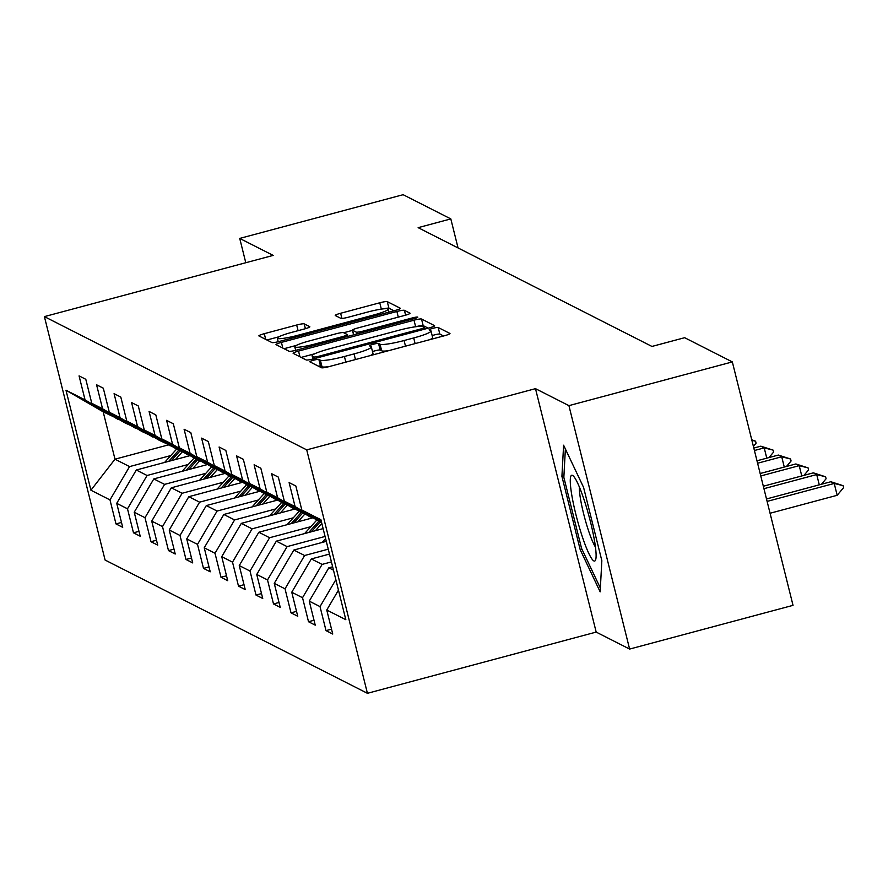 <?xml version="1.0" encoding="UTF-8"?>
<svg xmlns="http://www.w3.org/2000/svg" width="888" height="888" viewBox="0 0 888 888"><rect width="100%" height="100%" fill="white"/><g stroke="black" fill="none" stroke-linecap="round" stroke-linejoin="round"><path stroke-width="1.33" d="M313.586 360.228A4.695 0.577 -14 0 0 309.812 361.76A4.695 0.577 -14 0 0 309.868 361.827L321.578 367.776A6.704 0.821 -14 0 0 329.093 366.611L444.577 335.708A6.704 0.821 -14 0 0 449.983 333.533A6.704 0.821 -14 0 0 449.883 333.433L438.184 327.494A4.695 0.577 -14 0 0 432.922 328.305A4.695 0.577 -14 0 0 429.137 329.825A4.695 0.577 -14 0 0 429.204 329.892L430.713 330.658A21.456 2.62 -14 0 1 431.013 330.969A21.456 2.62 -14 0 1 413.708 337.951L404.084 340.526A21.456 2.62 -14 0 1 380.031 344.222L378.521 343.456A4.695 0.577 -14 0 0 373.26 344.267A4.695 0.577 -14 0 0 369.475 345.798A4.695 0.577 -14 0 0 369.541 345.865L371.051 346.631A21.456 2.62 -14 0 1 371.339 346.931A21.456 2.62 -14 0 1 354.046 353.912L344.422 356.488A21.456 2.62 -14 0 1 320.368 360.195L318.859 359.418A4.695 0.577 -14 0 0 313.586 360.228M443.578 335.975L439.826 334.066A4.695 0.577 -14 0 0 434.565 334.876A4.695 0.577 -14 0 0 432.167 335.62M388.589 350.693A21.456 2.62 -14 0 1 381.674 350.804L380.164 350.039A4.695 0.577 -14 0 0 374.903 350.849A4.695 0.577 -14 0 0 372.505 351.593M304.196 323.865A6.704 0.821 -14 0 0 296.681 325.019L264.28 333.688A6.704 0.821 -14 0 0 258.874 335.875A6.704 0.821 -14 0 0 258.963 335.964L271.961 342.568A6.704 0.821 -14 0 0 279.476 341.414L394.96 310.511A6.704 0.821 -14 0 0 400.366 308.325A6.704 0.821 -14 0 0 400.277 308.236L387.279 301.631A6.704 0.821 -14 0 0 379.764 302.786L340.626 313.264A6.704 0.821 -14 0 0 335.22 315.44A6.704 0.821 -14 0 0 335.309 315.54L340.87 318.359A6.704 0.821 -14 0 0 348.385 317.205L367.799 312.01A17.938 2.187 -14 0 1 388.145 309.168A17.938 2.187 -14 0 1 373.693 315.007L297.658 335.353A17.938 2.187 -14 0 1 277.311 338.195A17.938 2.187 -14 0 1 291.775 332.356L304.44 328.96A6.704 0.821 -14 0 0 309.845 326.784A6.704 0.821 -14 0 0 309.757 326.684L304.196 323.865L305.394 328.693M273.171 255.4L239.727 238.417L403.13 194.694L450.815 218.914L418.137 227.661L651.959 346.442L684.648 337.695L732.334 361.916L568.919 405.638L535.486 388.655L306.726 449.872L44.4 316.616L273.171 255.4M298.523 351.093A6.704 0.821 -14 0 0 293.118 353.269A6.704 0.821 -14 0 0 293.218 353.369L306.205 359.962A6.704 0.821 -14 0 0 313.73 358.808L429.204 327.905A6.704 0.821 -14 0 0 434.609 325.73A6.704 0.821 -14 0 0 434.521 325.63L421.523 319.025A6.704 0.821 -14 0 0 414.008 320.191L298.523 351.093L299.944 356.787M289.088 351.271L276.09 344.666A6.704 0.821 -14 0 1 276.002 344.566A6.704 0.821 -14 0 1 281.407 342.391L396.881 311.488A6.704 0.821 -14 0 1 404.406 310.334L409.967 313.153A6.704 0.821 -14 0 1 410.056 313.253A6.704 0.821 -14 0 1 404.651 315.429L357.82 327.961A6.704 0.821 -14 0 0 352.414 330.147A6.704 0.821 -14 0 0 352.503 330.236L356.188 332.112A6.704 0.821 -14 0 0 363.703 330.958L412.465 317.904A4.695 0.577 -14 0 1 417.793 317.16A4.695 0.577 -14 0 1 414.008 318.692L296.603 350.105A6.704 0.821 -14 0 1 289.088 351.271M306.726 449.872L367.421 693.306L105.095 560.051L44.4 316.616M121.49 522.444L115.984 523.92L122.711 527.339L116.728 503.33L127.495 508.802L133.478 532.811L140.215 536.23L134.221 512.221L144.999 517.693L150.982 541.702L157.72 545.121L151.726 521.112L162.504 526.584L168.487 550.593L175.225 554.012L169.231 530.003L180.009 535.475L185.992 559.484L192.718 562.914L186.735 538.894L197.502 544.366L203.496 568.375L210.223 571.805L204.24 547.785L215.007 553.257L221.001 577.267L227.728 580.697L221.745 556.676L232.512 562.148L238.506 586.158L245.232 589.588L239.249 565.567L250.016 571.04L255.999 595.06L262.737 598.479L256.743 574.458L267.521 579.931L273.504 603.951L280.242 607.37L274.248 583.349L285.026 588.822L291.009 612.842L297.746 616.261L291.752 592.24L302.531 597.713L308.513 621.733L315.24 625.152L309.257 601.132L320.024 606.604L326.018 630.624L332.745 634.043L326.762 610.023L345.832 619.713L320.901 519.713L301.831 510.023L295.837 486.002L289.111 482.584L295.094 506.604L321.523 522.211M115.984 523.92L109.99 499.911L90.92 490.22L65.978 390.209L85.059 399.9L79.065 375.89L85.803 379.309L91.786 403.319L102.564 408.791L96.57 384.781L103.308 388.2L109.291 412.21L120.058 417.682L114.075 393.673L120.812 397.091L126.795 421.101L137.562 426.573L131.579 402.564L138.306 405.983L144.3 430.003L155.067 435.464L149.084 411.455L155.811 414.874L161.805 438.894L172.572 444.355L166.589 420.346L173.315 423.765L179.309 447.785L190.076 453.257L184.094 429.237L190.82 432.656L196.803 456.676L207.581 462.149L201.587 438.128L208.325 441.547L214.308 465.567L225.086 471.04L219.092 447.019L225.829 450.438L231.812 474.458L242.591 479.931L236.597 455.91L243.334 459.329L249.317 483.35L260.084 488.822L254.101 464.801L260.828 468.22L266.822 492.241L277.589 497.713L271.606 473.693L278.333 477.111L284.327 501.132L295.094 506.604M188.289 464.457L147.075 475.491L136.308 470.018L190.121 455.611M135.92 427.938L124.498 422.644L91.786 403.319M136.308 470.018L116.728 503.33M147.075 475.491L127.495 508.802M102.564 408.791L135.265 428.116M205.794 473.348L164.58 484.382L153.813 478.91L207.614 464.502M153.413 436.829L142.002 431.535L109.291 412.21M153.813 478.91L134.221 512.221M164.58 484.382L144.999 517.693M120.058 417.682L152.769 437.007M223.299 482.24L182.084 493.273L171.317 487.801L225.119 473.404M170.918 445.721L159.496 440.426L126.795 421.101M171.317 487.801L151.726 521.112M182.084 493.273L162.504 526.584M137.562 426.573L170.274 445.898M240.803 491.131L199.589 502.164L188.811 496.692L242.624 482.295M188.423 454.612L177.001 449.317L144.3 430.003M188.811 496.692L169.231 530.003M199.589 502.164L180.009 535.475M155.067 435.464L187.779 454.789M258.297 500.022L217.094 511.055L206.316 505.583L260.129 491.186M205.927 463.503L194.505 458.208L161.805 438.894M206.316 505.583L186.735 538.894M217.094 511.055L197.502 544.366M172.572 444.355L205.283 463.68M275.802 508.913L234.587 519.946L223.82 514.474L277.633 500.077M223.432 472.394L212.01 467.099L179.309 447.785M223.82 514.474L204.24 547.785M234.587 519.946L215.007 553.257M190.076 453.257L222.777 472.571M293.306 517.804L252.092 528.837L241.325 523.365L295.138 508.968M240.937 481.296L229.515 475.99L196.803 456.676M241.325 523.365L221.745 556.676M252.092 528.837L232.512 562.148M207.581 462.149L240.282 481.463M310.811 526.695L269.597 537.728L258.83 532.256L312.643 517.859M258.441 490.187L247.019 484.881L214.308 465.567M258.83 532.256L239.249 565.567M269.597 537.728L250.016 571.04M225.086 471.04L257.786 490.354M325.075 536.452L287.101 546.62L276.334 541.147L323.121 528.626M275.935 499.078L264.524 493.772L231.812 474.458M276.334 541.147L256.743 574.458M287.101 546.62L267.521 579.931M242.591 479.931L275.291 499.245M328.249 549.184L304.606 555.511L293.839 550.038L326.296 541.347M293.44 507.969L282.018 502.664L249.317 483.35M293.839 550.038L274.248 583.349M304.606 555.511L285.026 588.822M260.084 488.822L292.796 508.136M331.424 561.904L322.111 564.402L311.333 558.929L329.47 554.079M310.944 516.86L299.522 511.555L266.822 492.241M311.333 558.929L291.752 592.24M322.111 564.402L302.531 597.713M277.589 497.713L310.301 517.027M333.488 570.185L328.838 567.821L332.645 566.799M321.678 522.81L284.327 501.132M328.838 567.821L309.257 601.132M335.853 579.686L320.024 606.604M338.461 590.132L326.762 610.023M301.831 510.023L321.367 521.556M535.486 388.655L596.181 632.09L629.614 649.073L568.919 405.638M629.614 649.073L793.028 605.35L732.334 361.916M239.727 238.417L245.787 262.726M596.181 632.09L367.421 693.306M458.053 247.941L450.815 218.914M168.332 444.91L114.985 459.185L129.57 466.6L170.785 455.566M118.415 419.047L103.175 411.81L114.985 459.185L90.92 490.22M65.978 390.209L103.175 411.81M129.57 466.6L109.99 499.911M85.059 399.9L117.76 419.225M331.524 629.148L326.018 630.624M314.019 620.257L308.513 621.733M296.525 611.366L291.009 612.842M279.021 602.475L273.504 603.951M261.516 593.584L255.999 595.06M244.011 584.692L238.506 586.158M226.507 575.801L221.001 577.267M209.002 566.91L203.496 568.375M191.497 558.019L185.992 559.484M174.004 549.128L168.487 550.593M156.499 540.226L150.982 541.702M138.994 531.335L133.478 532.811M563.603 445.21L561.915 476.368L580.197 549.683L600.155 591.841L601.842 560.683L583.571 487.368L563.603 445.21M581.951 549.206L580.197 549.683M563.924 475.835L561.915 476.368M318.337 366.122A4.695 0.577 -14 0 1 320.49 366L322.011 366.777A21.456 2.62 -14 0 0 328.926 366.655M370.252 355.6A21.456 2.62 -14 0 0 372.982 353.513L371.339 346.931M429.914 339.627A21.456 2.62 -14 0 0 432.645 337.54L431.013 330.969M314.818 353.746L301.165 357.398M428.216 328.171L423.165 325.607A6.704 0.821 -14 0 0 415.817 326.717M313.975 356.943A4.695 0.577 -14 0 0 319.247 356.132L420.612 329.015A4.695 0.577 -14 0 0 424.397 327.483A4.695 0.577 -14 0 0 424.331 327.417L422.732 326.606A21.456 2.62 -14 0 0 398.679 330.314L329.393 348.851A21.456 2.62 -14 0 0 312.088 355.833A21.456 2.62 -14 0 0 312.387 356.132L313.975 356.943L314.396 358.63M284.038 348.707L296.326 345.41M343.7 332.734L352.469 330.392M309.213 340.97A17.938 2.187 -14 0 0 294.761 346.808A17.938 2.187 -14 0 0 315.107 343.967L341.891 336.796A6.704 0.821 -14 0 0 347.297 334.61A6.704 0.821 -14 0 0 347.208 334.521L343.523 332.645A6.704 0.821 -14 0 0 335.997 333.799L309.213 340.97M393.961 310.778L388.922 308.214A6.704 0.821 -14 0 0 383.549 308.835M278.876 336.796L266.911 340.004M770.063 513.253L837.173 495.293L834.221 483.449L830.857 481.74L766.499 498.967M830.857 481.74L843.112 485.681L843.6 487.656L837.173 495.293M767.11 501.409L834.221 483.449L843.112 485.681M571.539 493.584A44.411 6.138 -105 0 0 584.57 543.145A44.411 6.138 -105 0 0 595.759 559.418A44.411 6.138 -105 0 0 594.838 542.768A44.411 6.138 -105 0 0 573.481 476.168A44.411 6.138 -105 0 0 571.539 493.584M579.398 487.046A33.622 4.64 -105 0 0 580.33 497.968A33.622 4.64 -105 0 0 595.448 547.03M600.366 588.078L581.551 548.362L563.847 477.333L565.379 448.962M819.28 484.837L816.716 474.558L813.353 472.849L763.325 486.236M813.353 472.849L825.607 476.789L826.095 478.765L821.489 484.249M763.935 488.689L816.716 474.558L825.607 476.789M801.775 475.946L799.211 465.667L795.848 463.958L760.15 473.515M795.848 463.958L808.102 467.898L808.591 469.874L803.984 475.358M760.761 475.957L799.211 465.667L808.102 467.898M322.122 542.468L325.607 538.594M784.27 467.055L781.718 456.776L778.343 455.067L756.976 460.783M778.343 455.067L790.598 459.007L791.086 460.983L786.479 466.466M757.586 463.236L781.718 456.776L790.598 459.007M315.384 530.691L321.845 523.52M304.617 533.577L316.639 520.224M311.3 531.79L320.102 522.011M318.759 521.323L308.713 532.478M766.777 458.164L764.213 447.885L760.838 446.176L753.801 448.063M760.838 446.176L773.093 450.116L773.592 452.092L768.975 457.575M754.412 450.505L764.213 447.885L773.093 450.116M297.891 521.8L304.728 514.196M287.113 524.686L299.134 511.333M293.795 522.899L302.597 513.12M301.254 512.432L291.209 523.587M751.725 439.738L755.588 441.225L756.088 443.201L753.39 446.398M751.87 440.293L755.588 441.225M280.386 512.909L287.224 505.305M269.608 515.795L281.64 502.442M276.29 514.008L285.092 504.229M283.749 503.54L273.704 514.696M262.881 504.018L269.719 496.414M252.114 506.904L264.136 493.55M258.785 505.117L267.588 495.338M266.245 494.649L256.199 505.805M245.377 495.127L252.225 487.523M234.61 498.013L246.631 484.659M241.281 496.226L250.083 486.446M248.74 485.758L238.694 496.914M227.872 486.236L234.721 478.632M217.105 489.122L229.126 475.768M223.776 487.334L232.589 477.555M231.235 476.867L221.201 488.023M210.367 477.344L217.216 469.741M199.6 480.23L211.622 466.877M206.282 478.443L215.085 468.664M213.731 467.976L203.696 479.132M192.863 468.453L199.711 460.85M182.096 471.339L194.117 457.986M188.778 469.552L197.58 459.773M196.237 459.085L186.191 470.24M175.369 459.562L182.207 451.959M164.591 462.448L176.612 449.095M171.273 460.661L180.075 450.882M178.732 450.194L168.687 461.349M322.011 366.777L320.368 360.195M345.832 362.138L344.422 356.488M355.455 359.562L354.046 353.912M380.164 350.039L378.521 343.456M381.674 350.804L380.031 344.222M405.494 346.165L404.084 340.526M415.118 343.589L413.708 337.951M439.826 334.066L438.184 327.494M320.49 366L318.859 359.418M415.651 326.74L414.008 320.191M423.165 325.607L421.523 319.025M319.525 357.254L319.247 356.132M420.89 330.136L420.612 329.015M424.753 329.104L424.364 327.572M313.087 358.974L312.387 356.132M282.828 348.085L281.407 342.391M398.29 317.127L396.881 311.488M405.605 315.162L404.406 310.334M353.646 334.843L352.503 330.236M356.665 334.032L356.188 332.112M363.991 332.079L363.703 330.958M412.742 319.025L412.465 317.904M315.384 345.088L315.107 343.967M342.169 337.917L341.891 336.796M347.685 336.441L347.264 334.743M297.946 336.474L297.658 335.353M373.97 316.128L373.693 315.007M341.913 318.437L340.626 313.264M381.341 309.124L379.764 302.786M388.922 308.214L387.279 301.631M265.701 339.383L264.28 333.688M298.079 330.669L296.681 325.019M424.797 329.093L424.397 327.483M312.887 359.03L312.088 355.833M353.591 334.865L352.414 330.147M295.649 350.36L294.761 346.808M347.752 336.419L347.297 334.61M278.199 341.736L277.311 338.195M388.889 312.132L388.145 309.168"/></g></svg>
